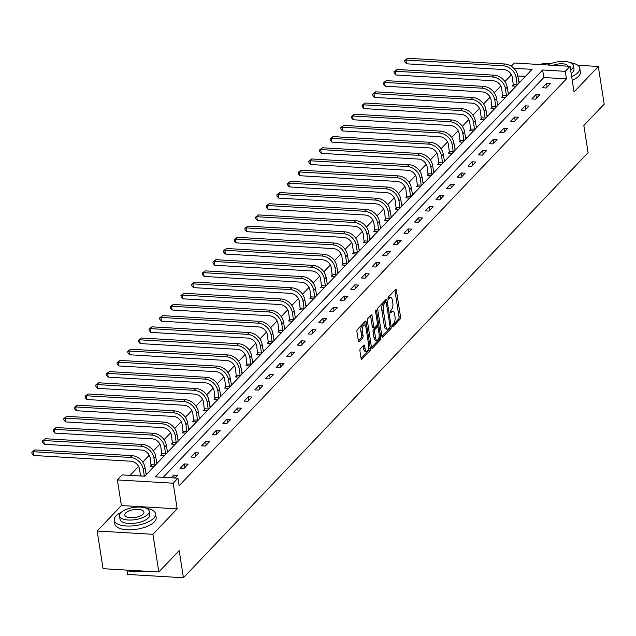 <?xml version="1.0" encoding="UTF-8"?>
<svg xmlns="http://www.w3.org/2000/svg" width="636" height="636" viewBox="0 0 636 636"><rect width="100%" height="100%" fill="white"/><g stroke="black" fill="none" stroke-linecap="round" stroke-linejoin="round"><path stroke-width="0.95" d="M392.356 326.03A1.145 0.493 93.4 0 0 392.754 326.689A1.145 0.493 93.4 0 0 392.984 326.578L400.108 319.097A1.638 0.708 93.4 0 0 400.545 316.911L396.371 290.278A1.638 0.708 93.4 0 0 395.799 289.348A1.638 0.708 93.4 0 0 395.473 289.507L388.35 296.988A1.145 0.493 93.4 0 0 388.04 298.515A1.145 0.493 93.4 0 0 388.445 299.166A1.145 0.493 93.4 0 0 388.675 299.055L389.598 298.085A5.247 2.25 93.4 0 1 390.647 297.584A5.247 2.25 93.4 0 1 392.484 300.574L392.833 302.792A5.247 2.25 93.4 0 1 391.426 309.78L390.504 310.742A1.145 0.493 93.4 0 0 390.194 312.276A1.145 0.493 93.4 0 0 390.599 312.928A1.145 0.493 93.4 0 0 390.83 312.817L391.752 311.847A5.247 2.25 93.4 0 1 392.802 311.338A5.247 2.25 93.4 0 1 394.638 314.327L394.988 316.545A5.247 2.25 93.4 0 1 393.581 323.533L392.658 324.503A1.145 0.493 93.4 0 0 392.356 326.03M360.366 348.695A1.638 0.708 93.4 0 0 359.928 350.873L361.097 358.346A1.638 0.708 93.4 0 0 361.669 359.284A1.638 0.708 93.4 0 0 362.003 359.125L369.906 350.818A1.638 0.708 93.4 0 0 370.351 348.631L366.177 321.999A1.638 0.708 93.4 0 0 365.605 321.069A1.638 0.708 93.4 0 0 365.279 321.228L357.368 329.535A1.638 0.708 93.4 0 0 356.931 331.714L358.338 340.745A1.638 0.708 93.4 0 0 358.911 341.675A1.638 0.708 93.4 0 0 359.245 341.516L362.631 337.962A1.638 0.708 93.4 0 0 363.069 335.776L362.369 331.3A4.388 1.884 93.4 0 1 364.42 325.036A4.388 1.884 93.4 0 1 365.954 327.532L368.697 345.07A4.388 1.884 93.4 0 1 366.646 351.334A4.388 1.884 93.4 0 1 365.112 348.83L364.651 345.912A1.638 0.708 93.4 0 0 364.078 344.974A1.638 0.708 93.4 0 0 363.752 345.133L360.366 348.695M158.825 571.987L103.056 568.695L97.157 531.02L152.926 534.304L158.825 571.987L179.177 550.617L183.43 577.742L588.101 152.656L583.848 125.523L604.2 104.153L598.301 66.47L574.054 91.934L570.047 66.311L565.261 71.327L566.445 78.864L179.121 485.737L177.937 478.2L173.159 483.217L117.382 479.926L122.16 474.909L144.777 476.237L147.329 473.558L145.922 473.47M152.926 534.304L177.174 508.84L173.159 483.217M381.942 336.452A1.638 0.708 93.4 0 0 382.514 337.382A1.638 0.708 93.4 0 0 382.848 337.223L390.758 328.915A1.638 0.708 93.4 0 0 391.196 326.729L387.022 300.105A1.638 0.708 93.4 0 0 386.45 299.166A1.638 0.708 93.4 0 0 386.124 299.325L378.213 307.633A1.638 0.708 93.4 0 0 377.776 309.819L381.942 336.452M380.336 339.863L372.426 348.17A1.638 0.708 93.4 0 1 372.092 348.329A1.638 0.708 93.4 0 1 371.519 347.399L367.354 320.767A1.638 0.708 93.4 0 1 367.791 318.58L371.178 315.027A1.638 0.708 93.4 0 1 371.504 314.868A1.638 0.708 93.4 0 1 372.076 315.806L373.769 326.602A1.638 0.708 93.4 0 0 374.342 327.54A1.638 0.708 93.4 0 0 374.668 327.381L376.917 325.02A1.638 0.708 93.4 0 0 377.355 322.834L375.59 311.592A1.145 0.493 93.4 0 1 376.13 309.955A1.145 0.493 93.4 0 1 376.528 310.606L380.773 337.684A1.638 0.708 93.4 0 1 380.336 339.863L378.825 339.775L371.527 347.439M598.301 66.47L577.758 65.254M550.8 63.664L542.524 63.179L541.164 64.602M127.041 570.556L127.653 574.451L183.43 577.742M566.445 78.864L543.836 77.536L163.237 477.334M546.555 83.451L542.46 87.752L546.229 87.975L550.323 83.674L546.555 83.451L547.119 87.045M535.902 94.645L531.807 98.946L535.576 99.168L539.67 94.867L535.902 94.645L536.466 98.23M525.249 105.83L521.154 110.139L524.923 110.354L529.017 106.053L525.249 105.83L525.813 109.424M514.596 117.024L510.501 121.325L514.27 121.548L518.364 117.247L514.596 117.024L515.16 120.609M503.943 128.21L499.848 132.519L503.617 132.741L507.711 128.432L503.943 128.21L504.507 131.803M493.29 139.403L489.195 143.704L492.964 143.927L497.058 139.626L493.29 139.403L493.854 142.997M482.637 150.589L478.542 154.898L482.311 155.12L486.413 150.811L482.637 150.589L483.201 154.182M471.984 161.782L467.889 166.083L471.658 166.306L475.76 162.005L471.984 161.782L472.548 165.376M461.339 172.976L457.236 177.277L461.005 177.5L465.107 173.199L461.339 172.976L461.895 176.562M450.685 184.162L446.583 188.471L450.352 188.693L454.454 184.384L450.685 184.162L451.242 187.755M440.033 195.355L435.93 199.656L439.699 199.879L443.801 195.578L440.033 195.355L440.589 198.941M429.38 206.541L425.277 210.85L429.046 211.073L433.148 206.764L429.38 206.541L429.936 210.134M418.727 217.735L414.624 222.036L418.393 222.258L422.495 217.957L418.727 217.735L419.283 221.328M408.073 228.928L403.971 233.229L407.74 233.452L411.842 229.151L408.073 228.928L408.63 232.514M397.421 240.114L393.318 244.423L397.087 244.637L401.189 240.336L397.421 240.114L397.977 243.707M386.768 251.307L382.665 255.608L386.434 255.831L390.536 251.53L386.768 251.307L387.324 254.893M376.115 262.493L372.012 266.802L375.781 267.025L379.883 262.716L376.115 262.493L376.671 266.087M365.462 273.687L361.359 277.988L365.128 278.21L369.23 273.909L365.462 273.687L366.018 277.28M354.809 284.872L350.706 289.181L354.475 289.404L358.577 285.095L354.809 284.872L355.365 288.466M344.156 296.066L340.053 300.367L343.822 300.59L347.924 296.289L344.156 296.066L344.712 299.659M333.502 307.26L329.4 311.56L333.169 311.783L337.271 307.482L333.502 307.26L334.059 310.845M322.85 318.445L318.747 322.754L322.516 322.977L326.618 318.668L322.85 318.445L323.406 322.039M312.197 329.639L308.094 333.94L311.863 334.162L315.965 329.861L312.197 329.639L312.753 333.224M301.544 340.824L297.441 345.133L301.21 345.356L305.312 341.047L301.544 340.824L302.108 344.418M290.89 352.018L286.788 356.319L290.557 356.542L294.659 352.241L290.89 352.018L291.455 355.611M280.238 363.212L276.135 367.513L279.904 367.735L284.006 363.434L280.238 363.212L280.802 366.797M269.585 374.397L265.482 378.706L269.251 378.921L273.353 374.62L269.585 374.397L270.149 377.991M258.932 385.591L254.829 389.892L258.606 390.114L262.7 385.814L258.932 385.591L259.496 389.176M248.279 396.777L244.184 401.085L247.953 401.308L252.047 396.999L248.279 396.777L248.843 400.37M237.625 407.97L233.531 412.271L237.3 412.494L241.394 408.193L237.625 407.97L238.19 411.564M226.973 419.156L222.878 423.465L226.647 423.687L230.741 419.378L226.973 419.156L227.537 422.749M216.32 430.349L212.225 434.65L215.994 434.873L220.088 430.572L216.32 430.349L216.884 433.943M205.667 441.543L201.572 445.844L205.341 446.067L209.435 441.766L205.667 441.543L206.231 445.128M195.014 452.729L190.919 457.038L194.688 457.26L198.782 452.951L195.014 452.729L195.578 456.322M184.361 463.922L180.266 468.223L184.035 468.446L188.129 464.145L184.361 463.922L184.925 467.508M174.916 478.018L177.476 475.331L173.708 475.108L171.148 477.795M511.853 75.644L510.668 75.573L504.936 81.599M500.786 85.955L494.283 92.792M490.133 97.149L483.63 103.978M479.48 108.335L472.977 115.172M468.827 119.528L462.324 126.357M458.174 130.722L451.671 137.551M447.521 141.907L441.018 148.737M436.868 153.101L430.365 159.93M426.215 164.287L419.712 171.124M415.562 175.48L409.059 182.309M404.909 186.674L398.406 193.503M394.256 197.86L387.753 204.689M383.603 209.053L377.1 215.882M372.95 220.239L366.447 227.076M362.297 231.432L355.794 238.262M351.644 242.618L345.141 249.455M340.991 253.812L334.488 260.641M330.338 265.005L323.835 271.834M319.685 276.191L313.182 283.02M309.032 287.385L302.529 294.214M298.379 298.57L291.876 305.407M287.726 309.764L281.223 316.593M277.073 320.957L270.57 327.786M266.42 332.143L259.917 338.972M255.767 343.337L249.264 350.166M245.114 354.522L238.611 361.359M234.469 365.716L227.966 372.545M223.816 376.902L217.313 383.739M213.163 388.095L206.66 394.924M202.51 399.289L196.007 406.118M191.857 410.474L185.354 417.303M181.204 421.668L174.701 428.497M170.551 432.854L164.048 439.691M159.898 444.047L153.395 450.876M149.245 455.241L142.742 462.07M138.592 466.427L130.07 475.37M525.368 76.439L517.863 76.002M513.419 84.811L512.314 85.979L516.082 86.202L520.176 81.893L518.769 81.813M502.766 96.004L501.661 97.165L505.429 97.388L509.523 93.087L508.116 92.999M492.113 107.19L491.008 108.359L494.776 108.581L498.87 104.272L497.463 104.193M481.46 118.383L480.355 119.544L484.123 119.767L488.217 115.466L486.818 115.386M470.807 129.569L469.702 130.738L473.47 130.96L477.564 126.659L476.165 126.572M460.154 140.763L459.049 141.931L462.817 142.146L466.911 137.845L465.512 137.766M449.501 151.956L448.396 153.117L452.164 153.34L456.258 149.039L454.859 148.951M438.848 163.142L437.743 164.311L441.511 164.533L445.605 160.224L444.206 160.145M428.195 174.336L427.09 175.496L430.858 175.719L434.952 171.418L433.553 171.33M417.542 185.521L416.437 186.69L420.205 186.912L424.299 182.604L422.9 182.524M406.889 196.715L405.784 197.876L409.552 198.098L413.646 193.797L412.247 193.718M396.236 207.908L395.131 209.069L398.899 209.292L402.993 204.991L401.594 204.903M385.583 219.094L384.478 220.263L388.246 220.485L392.34 216.176L390.941 216.097M374.93 230.288L373.825 231.448L377.593 231.671L381.687 227.37L380.288 227.283M364.277 241.473L363.172 242.642L366.94 242.865L371.034 238.556L369.635 238.476M353.624 252.667L352.519 253.828L356.287 254.05L360.381 249.749L358.982 249.67M342.971 263.853L341.866 265.021L345.634 265.244L349.728 260.943L348.329 260.855M332.318 275.046L331.213 276.215L334.981 276.429L339.075 272.129L337.676 272.049M321.665 286.24L320.56 287.4L324.328 287.623L328.422 283.322L327.023 283.235M311.02 297.425L309.907 298.594L313.675 298.817L317.769 294.508L316.37 294.428M300.367 308.619L299.254 309.78L303.022 310.002L307.124 305.701L305.717 305.614M289.714 319.805L288.601 320.973L292.369 321.196L296.471 316.887L295.064 316.808M279.061 330.998L277.948 332.159L281.716 332.382L285.818 328.081L284.411 328.001M268.408 342.192L267.295 343.353L271.063 343.575L275.165 339.274L273.758 339.187M257.755 353.377L256.642 354.546L260.41 354.769L264.512 350.46L263.105 350.38M247.102 364.571L245.989 365.732L249.757 365.954L253.859 361.653L252.452 361.566M236.449 375.757L235.336 376.925L239.104 377.148L243.206 372.839L241.799 372.76M225.796 386.95L224.683 388.111L228.451 388.334L232.553 384.033L231.146 383.953M215.143 398.136L214.03 399.305L217.798 399.527L221.9 395.226L220.493 395.139M204.49 409.33L203.377 410.498L207.145 410.713L211.247 406.412L209.84 406.332M193.837 420.523L192.724 421.684L196.492 421.907L200.594 417.606L199.187 417.518M183.184 431.709L182.071 432.877L185.839 433.1L189.941 428.791L188.534 428.712M172.531 442.902L171.418 444.063L175.186 444.286L179.288 439.985L177.881 439.897M161.878 454.088L160.765 455.257L164.533 455.479L168.635 451.17L167.228 451.091M151.225 465.282L150.112 466.442L153.88 466.665L157.982 462.364L156.575 462.285M177.174 508.84L121.397 505.548L97.157 531.02M121.397 505.548L117.382 479.926M510.668 75.573L510.271 73.045M511.249 66.192L514.27 63.02L570.047 66.311M565.261 71.327L542.651 70L155.327 476.865L177.937 478.2M144.777 476.237L532.101 69.372L513.84 68.298M543.836 77.536L542.651 70M173.708 475.108L174.153 477.978M392.802 311.338L391.291 311.25A5.247 2.25 93.4 0 0 390.242 311.759L391.752 311.847M390.647 297.584L389.137 297.489A5.247 2.25 93.4 0 0 388.087 297.998L389.598 298.085M392.325 325.592L398.597 319.002A1.638 0.708 93.4 0 0 399.034 316.823L394.869 290.191A1.638 0.708 93.4 0 0 394.861 290.151M385.837 302.052L385.519 300.017A1.638 0.708 93.4 0 0 385.511 299.969M381.95 336.492L389.248 328.828A1.638 0.708 93.4 0 0 389.701 327.612A1.145 0.493 93.4 0 0 390.003 326.093L386.338 302.712A1.145 0.493 93.4 0 0 385.941 302.06A1.145 0.493 93.4 0 0 385.71 302.172L384.74 303.197A5.247 2.25 93.4 0 0 383.333 310.177L385.837 326.157A5.247 2.25 93.4 0 0 387.674 329.146A5.247 2.25 93.4 0 0 388.723 328.637L389.693 327.62M384.645 302.108A1.145 0.493 93.4 0 0 384.43 301.973A1.145 0.493 93.4 0 0 384.2 302.084L385.71 302.172M387.674 329.146L386.163 329.058A5.247 2.25 93.4 0 1 384.327 326.069L381.823 310.09A5.247 2.25 93.4 0 1 383.23 303.102L384.2 302.084M374.342 327.54L372.831 327.453A1.638 0.708 93.4 0 1 372.259 326.514L370.565 315.718A1.638 0.708 93.4 0 0 370.565 315.671M377.212 324.487L377.593 326.936A1.638 0.708 93.4 0 0 377.235 327.095L374.994 329.448A1.638 0.708 93.4 0 0 374.556 331.634L375.526 337.811A4.388 1.884 93.4 0 0 377.061 340.308A4.388 1.884 93.4 0 0 379.112 334.043L378.142 327.866A1.638 0.708 93.4 0 0 377.569 326.936L376.059 326.848A1.638 0.708 93.4 0 0 375.733 326.999L377.235 327.095M379.128 336.738L379.263 337.597L380.773 337.684M375.733 326.999L373.483 329.361A1.638 0.708 93.4 0 0 373.046 331.547L374.016 337.724A4.388 1.884 93.4 0 0 375.55 340.22L377.061 340.308M378.825 339.775A1.638 0.708 93.4 0 0 379.263 337.597M366.646 351.334L365.136 351.247A4.388 1.884 93.4 0 1 363.601 348.743L363.148 345.825A1.638 0.708 93.4 0 0 363.14 345.777M364.42 325.036L362.91 324.948A4.388 1.884 93.4 0 0 360.858 331.213L362.369 331.3M358.346 340.785L361.121 337.875A1.638 0.708 93.4 0 0 361.558 335.689L360.858 331.213M365.239 325.568L364.666 321.911A1.638 0.708 93.4 0 0 364.666 321.872M361.105 358.394L368.403 350.722A1.638 0.708 93.4 0 0 368.84 348.544L368.721 347.757M513.395 86.043L512.378 77.528A8.355 6.734 -136.4 0 0 503.664 69.547L406.507 63.815L404.886 62.034L404.647 60.523L407.628 58.258L504.777 63.99A12.537 10.097 43.6 0 1 517.855 75.962L519.071 83.062M407.628 58.258L405.919 60.046L503.076 65.778A12.537 10.097 43.6 0 1 516.146 77.751L517.187 85.033M404.647 60.523L405.919 60.046L406.507 63.815M513.435 84.246L517.203 84.469M571.661 76.646A20.893 8.538 -8.9 0 0 577.965 72.528A20.893 8.538 -8.9 0 0 579.762 68.187A20.893 8.538 -8.9 0 0 570.691 62.765M572.257 80.414A20.893 8.538 -8.9 0 0 578.553 76.296A20.893 8.538 -8.9 0 0 580.35 71.955L579.762 68.187M570.627 70.04A15.041 6.145 -8.9 0 0 572.146 68.752A15.041 6.145 -8.9 0 0 573.441 65.627L573.982 69.093A15.041 6.145 171.1 0 1 572.686 72.218A15.041 6.145 171.1 0 1 571.168 73.506M573.441 65.627A15.041 6.145 -8.9 0 0 563.742 61.453A15.041 6.145 -8.9 0 0 547.906 64.999M568.091 66.192A9.699 3.959 -8.9 0 0 553.24 65.317M121.253 512.322A20.893 8.538 -8.9 0 0 116.078 515.907A20.893 8.538 -8.9 0 0 114.273 520.256A20.893 8.538 -8.9 0 0 131.199 525.988A20.893 8.538 -8.9 0 0 153.761 518.133A20.893 8.538 -8.9 0 0 155.558 513.793A20.893 8.538 -8.9 0 0 146.487 508.371M114.273 520.256L114.862 524.024A20.893 8.538 -8.9 0 0 131.787 529.756A20.893 8.538 -8.9 0 0 154.349 521.902A20.893 8.538 -8.9 0 0 156.154 517.561L155.558 513.793M149.237 511.225L149.778 514.691A15.041 6.145 171.1 0 1 148.482 517.823A15.041 6.145 171.1 0 1 132.24 523.476A15.041 6.145 171.1 0 1 120.053 519.35L119.512 515.883A15.041 6.145 -8.9 0 0 131.7 520.01A15.041 6.145 -8.9 0 0 147.942 514.357A15.041 6.145 -8.9 0 0 149.237 511.225A15.041 6.145 -8.9 0 0 137.05 507.099A15.041 6.145 -8.9 0 0 120.808 512.751A15.041 6.145 -8.9 0 0 119.512 515.883M125.634 513.037A9.699 3.959 -8.9 0 0 124.799 515.057A9.699 3.959 -8.9 0 0 132.646 517.72A9.699 3.959 -8.9 0 0 143.116 514.071A9.699 3.959 -8.9 0 0 143.951 512.052A9.699 3.959 -8.9 0 0 136.096 509.396A9.699 3.959 -8.9 0 0 125.634 513.037M125.944 570.047A20.893 8.538 -8.9 0 0 142.901 571.048M144.078 571.12A20.392 8.332 171.1 0 1 125.721 570.039M502.742 97.228L501.725 88.722A8.355 6.734 -136.4 0 0 493.011 80.74L395.854 75.008L394.233 73.227L393.994 71.717L396.975 69.443L494.124 75.175A12.537 10.097 43.6 0 1 507.202 87.148L508.418 94.247M396.975 69.443L395.266 71.24L492.423 76.972A12.537 10.097 43.6 0 1 505.493 88.945L506.534 96.227M393.994 71.717L395.266 71.24L395.854 75.008M502.782 95.44L506.55 95.662M492.089 108.422L491.072 99.916A8.355 6.734 -136.4 0 0 482.358 91.934L385.201 86.202L383.58 84.413L383.341 82.911L386.322 80.637L483.471 86.369A12.537 10.097 43.6 0 1 496.549 98.342L497.765 105.441M386.322 80.637L384.613 82.434L481.77 88.166A12.537 10.097 43.6 0 1 494.84 100.13L495.881 107.412M383.341 82.911L384.613 82.434L385.201 86.202M492.129 106.625L495.897 106.848M481.436 119.608L480.418 111.101A8.355 6.734 -136.4 0 0 471.705 103.119L374.548 97.388L372.927 95.607L372.688 94.096L375.669 91.83L472.818 97.562A12.537 10.097 43.6 0 1 485.896 109.527L487.112 116.626M375.669 91.83L373.96 93.619L471.117 99.351A12.537 10.097 43.6 0 1 484.195 111.324L485.228 118.606M372.688 94.096L373.96 93.619L374.548 97.388M481.476 117.819L485.244 118.042M470.783 130.801L469.766 122.295A8.355 6.734 -136.4 0 0 461.052 114.313L363.895 108.581L362.274 106.792L362.035 105.29L365.016 103.016L462.173 108.748A12.537 10.097 43.6 0 1 475.243 120.721L476.459 127.82M365.016 103.016L363.307 104.813L460.464 110.545A12.537 10.097 43.6 0 1 473.542 122.517L474.575 129.792M362.035 105.29L363.307 104.813L363.895 108.581M470.823 129.013L474.591 129.227M460.13 141.995L459.12 133.481A8.355 6.734 -136.4 0 0 450.399 125.499L353.242 119.767L351.621 117.986L351.382 116.475L354.363 114.21L451.52 119.942A12.537 10.097 43.6 0 1 464.59 131.914L465.806 139.014M354.363 114.21L352.654 115.998L449.811 121.73A12.537 10.097 43.6 0 1 462.889 133.703L463.922 140.985M351.382 116.475L352.654 115.998L353.242 119.767M460.17 140.198L463.938 140.421M449.477 153.181L448.467 144.674A8.355 6.734 -136.4 0 0 439.746 136.692L342.589 130.96L340.968 129.172L340.729 127.669L343.71 125.395L440.867 131.127A12.537 10.097 43.6 0 1 453.937 143.1L455.153 150.199M343.71 125.395L342.001 127.192L439.158 132.924A12.537 10.097 43.6 0 1 452.236 144.897L453.269 152.179M340.729 127.669L342.001 127.192L342.589 130.96M449.517 151.392L453.285 151.614M438.824 164.374L437.814 155.86A8.355 6.734 -136.4 0 0 429.093 147.886L331.944 142.146L330.315 140.365L330.076 138.855L333.057 136.589L430.214 142.321A12.537 10.097 43.6 0 1 443.284 154.294L444.5 161.393M333.057 136.589L331.348 138.378L428.505 144.118A12.537 10.097 43.6 0 1 441.583 156.082L442.616 163.365M330.076 138.855L331.348 138.378L331.944 142.146M438.864 162.578L442.632 162.8M428.171 175.56L427.161 167.053A8.355 6.734 -136.4 0 0 418.44 159.072L321.291 153.34L319.662 151.559L319.423 150.048L322.404 147.775L419.561 153.514A12.537 10.097 43.6 0 1 432.631 165.479L433.847 172.579M322.404 147.775L320.695 149.571L417.852 155.303A12.537 10.097 43.6 0 1 430.93 167.276L431.963 174.558M319.423 150.048L320.695 149.571L321.291 153.34M428.211 173.771L431.979 173.994M417.518 186.753L416.508 178.247A8.355 6.734 -136.4 0 0 407.787 170.265L310.638 164.533L309.009 162.744L308.778 161.242L311.751 158.968L408.908 164.7A12.537 10.097 43.6 0 1 421.978 176.673L423.194 183.772M311.751 158.968L310.042 160.765L407.199 166.497A12.537 10.097 43.6 0 1 420.277 178.47L421.31 185.744M308.778 161.242L310.042 160.765L310.638 164.533M417.558 184.957L421.326 185.179M406.865 197.939L405.855 189.433A8.355 6.734 -136.4 0 0 397.134 181.451L299.985 175.719L298.356 173.938L298.125 172.428L301.098 170.162L398.255 175.894A12.537 10.097 43.6 0 1 411.325 187.866L412.541 194.958M301.098 170.162L299.389 171.951L396.546 177.683A12.537 10.097 43.6 0 1 409.624 189.655L410.657 196.937M298.125 172.428L299.389 171.951L299.985 175.719M406.905 196.15L410.673 196.373M396.212 209.133L395.202 200.626A8.355 6.734 -136.4 0 0 386.481 192.644L289.332 186.912L287.703 185.124L287.472 183.621L290.445 181.347L387.602 187.079A12.537 10.097 43.6 0 1 400.672 199.052L401.888 206.151M290.445 181.347L288.736 183.144L385.893 188.876A12.537 10.097 43.6 0 1 398.971 200.849L400.004 208.131M287.472 183.621L288.736 183.144L289.332 186.912M396.252 207.344L400.02 207.567M385.559 220.326L384.549 211.812A8.355 6.734 -136.4 0 0 375.828 203.83L278.679 198.098L277.05 196.317L276.819 194.807L279.792 192.541L376.949 198.273A12.537 10.097 43.6 0 1 390.019 210.246L391.235 217.345M279.792 192.541L278.083 194.33L375.24 200.062A12.537 10.097 43.6 0 1 388.318 212.034L389.351 219.317M276.819 194.807L278.083 194.33L278.679 198.098M385.599 218.53L389.367 218.752M374.906 231.512L373.896 223.005A8.355 6.734 -136.4 0 0 365.175 215.024L268.026 209.292L266.397 207.511L266.166 206L269.139 203.727L366.296 209.459A12.537 10.097 43.6 0 1 379.366 221.431L380.582 228.531M269.139 203.727L267.43 205.523L364.587 211.255A12.537 10.097 43.6 0 1 377.665 223.228L378.698 230.51M266.166 206L267.43 205.523L268.026 209.292M374.946 229.723L378.714 229.946M364.253 242.706L363.243 234.191A8.355 6.734 -136.4 0 0 354.522 226.217L257.373 220.485L255.744 218.697L255.513 217.194L258.486 214.92L355.643 220.652A12.537 10.097 43.6 0 1 368.713 232.625L369.929 239.724M258.486 214.92L256.777 216.717L353.934 222.449A12.537 10.097 43.6 0 1 367.012 234.414L368.045 241.696M255.513 217.194L256.777 216.717L257.373 220.485M364.293 240.909L368.061 241.131M353.6 253.891L352.59 245.385A8.355 6.734 -136.4 0 0 343.869 237.403L246.72 231.671L245.091 229.89L244.86 228.38L247.833 226.114L344.99 231.846A12.537 10.097 43.6 0 1 358.06 243.811L359.276 250.91M247.833 226.114L246.124 227.903L343.281 233.635A12.537 10.097 43.6 0 1 356.359 245.607L357.392 252.89M244.86 228.38L246.124 227.903L246.72 231.671M353.64 252.102L357.408 252.325M342.947 265.085L341.937 256.578A8.355 6.734 -136.4 0 0 333.216 248.596L236.067 242.865L234.438 241.076L234.207 239.573L237.18 237.3L334.337 243.031A12.537 10.097 43.6 0 1 347.407 255.004L348.623 262.104M237.18 237.3L235.471 239.096L332.628 244.828A12.537 10.097 43.6 0 1 345.706 256.801L346.739 264.075M234.207 239.573L235.471 239.096L236.067 242.865M342.987 263.296L346.755 263.511M332.294 276.278L331.284 267.764A8.355 6.734 -136.4 0 0 322.563 259.782L225.414 254.05L223.785 252.269L223.554 250.759L226.527 248.493L323.684 254.225A12.537 10.097 43.6 0 1 336.762 266.198L337.97 273.297M226.527 248.493L224.818 250.282L321.975 256.014A12.537 10.097 43.6 0 1 335.053 267.987L336.094 275.269M223.554 250.759L224.818 250.282L225.414 254.05M332.334 274.482L336.102 274.704M321.641 287.464L320.631 278.958A8.355 6.734 -136.4 0 0 311.91 270.976L214.761 265.244L213.132 263.455L212.901 261.952L215.874 259.679L313.031 265.411A12.537 10.097 43.6 0 1 326.109 277.383L327.317 284.483M215.874 259.679L214.165 261.476L311.322 267.207A12.537 10.097 43.6 0 1 324.4 279.18L325.441 286.462M212.901 261.952L214.165 261.476L214.761 265.244M321.681 285.675L325.449 285.898M310.988 298.658L309.978 290.143A8.355 6.734 -136.4 0 0 301.257 282.169L204.108 276.429L202.479 274.649L202.248 273.138L205.221 270.872L302.378 276.604A12.537 10.097 43.6 0 1 315.456 288.577L316.664 295.676M205.221 270.872L203.52 272.661L300.669 278.401A12.537 10.097 43.6 0 1 313.747 290.366L314.788 297.648M202.248 273.138L203.52 272.661L204.108 276.429M311.028 296.861L314.796 297.084M300.335 309.843L299.325 301.337A8.355 6.734 -136.4 0 0 290.604 293.355L193.455 287.623L191.826 285.842L191.595 284.332L194.568 282.058L291.725 287.798A12.537 10.097 43.6 0 1 304.803 299.763L306.011 306.862M194.568 282.058L192.867 283.855L290.016 289.587A12.537 10.097 43.6 0 1 303.094 301.559L304.135 308.842M191.595 284.332L192.867 283.855L193.455 287.623M300.375 308.055L304.143 308.277M289.682 321.037L288.672 312.53A8.355 6.734 -136.4 0 0 279.951 304.549L182.802 298.817L181.173 297.028L180.942 295.525L183.915 293.252L281.072 298.984A12.537 10.097 43.6 0 1 294.15 310.956L295.358 318.056M183.915 293.252L182.214 295.048L279.363 300.78A12.537 10.097 43.6 0 1 292.441 312.753L293.482 320.027M180.942 295.525L182.214 295.048L182.802 298.817M289.722 319.24L293.49 319.463M279.029 332.223L278.019 323.716A8.355 6.734 -136.4 0 0 269.298 315.734L172.149 310.002L170.52 308.221L170.289 306.711L173.262 304.445L270.419 310.177A12.537 10.097 43.6 0 1 283.497 322.15L284.705 329.241M173.262 304.445L171.561 306.234L268.71 311.966A12.537 10.097 43.6 0 1 281.788 323.939L282.829 331.221M170.289 306.711L171.561 306.234L172.149 310.002M279.069 330.434L282.837 330.656M268.376 343.416L267.366 334.91A8.355 6.734 -136.4 0 0 258.645 326.928L161.496 321.196L159.867 319.407L159.636 317.905L162.609 315.631L259.766 321.363A12.537 10.097 43.6 0 1 272.844 333.336L274.052 340.435M162.609 315.631L160.908 317.428L258.057 323.16A12.537 10.097 43.6 0 1 271.135 335.132L272.176 342.414M159.636 317.905L160.908 317.428L161.496 321.196M268.416 341.627L272.184 341.85M257.723 354.61L256.713 346.095A8.355 6.734 -136.4 0 0 247.992 338.114L150.843 332.382L149.214 330.601L148.983 329.09L151.956 326.825L249.113 332.556A12.537 10.097 43.6 0 1 262.191 344.529L263.399 351.629M151.956 326.825L150.255 328.613L247.404 334.345A12.537 10.097 43.6 0 1 260.482 346.318L261.523 353.6M148.983 329.09L150.255 328.613L150.843 332.382M257.763 352.813L261.531 353.036M247.07 365.795L246.06 357.289A8.355 6.734 -136.4 0 0 237.339 349.307L140.19 343.575L138.569 341.794L138.33 340.284L141.303 338.01L238.46 343.742A12.537 10.097 43.6 0 1 251.538 355.715L252.746 362.814M141.303 338.01L139.602 339.807L236.751 345.539A12.537 10.097 43.6 0 1 249.829 357.512L250.87 364.794M138.33 340.284L139.602 339.807L140.19 343.575M247.11 364.007L250.878 364.229M236.417 376.989L235.407 368.475A8.355 6.734 -136.4 0 0 226.686 360.501L129.537 354.769L127.916 352.98L127.677 351.477L130.65 349.204L227.807 354.936A12.537 10.097 43.6 0 1 240.885 366.908L242.093 374.008M130.65 349.204L128.949 351L226.098 356.732A12.537 10.097 43.6 0 1 239.176 368.697L240.217 375.979M127.677 351.477L128.949 351L129.537 354.769M236.457 375.192L240.225 375.415M225.764 388.175L224.754 379.668A8.355 6.734 -136.4 0 0 216.033 371.686L118.884 365.954L117.263 364.174L117.024 362.663L119.997 360.397L217.154 366.129A12.537 10.097 43.6 0 1 230.232 378.094L231.44 385.193M119.997 360.397L118.296 362.186L215.445 367.918A12.537 10.097 43.6 0 1 228.523 379.891L229.564 387.173M117.024 362.663L118.296 362.186L118.884 365.954M225.804 386.386L229.572 386.609M215.111 399.368L214.101 390.862A8.355 6.734 -136.4 0 0 205.38 382.88L108.231 377.148L106.609 375.359L106.371 373.857L109.344 371.583L206.501 377.315A12.537 10.097 43.6 0 1 219.579 389.288L220.787 396.387M109.344 371.583L107.643 373.38L204.792 379.112A12.537 10.097 43.6 0 1 217.87 391.084L218.911 398.359M106.371 373.857L107.643 373.38L108.231 377.148M215.151 397.58L218.919 397.794M204.458 410.562L203.448 402.047A8.355 6.734 -136.4 0 0 194.727 394.066L97.578 388.334L95.957 386.553L95.718 385.042L98.691 382.777L195.848 388.509A12.537 10.097 43.6 0 1 208.926 400.481L210.134 407.581M98.691 382.777L96.99 384.565L194.139 390.297A12.537 10.097 43.6 0 1 207.217 402.27L208.258 409.552M95.718 385.042L96.99 384.565L97.578 388.334M204.498 408.765L208.266 408.988M193.805 421.748L192.795 413.241A8.355 6.734 -136.4 0 0 184.074 405.259L86.925 399.527L85.303 397.739L85.065 396.236L88.038 393.962L185.195 399.694A12.537 10.097 43.6 0 1 198.273 411.667L199.481 418.766M88.038 393.962L86.337 395.759L183.486 401.491A12.537 10.097 43.6 0 1 196.564 413.464L197.605 420.746M85.065 396.236L86.337 395.759L86.925 399.527M193.845 419.959L197.613 420.181M183.152 432.941L182.142 424.427A8.355 6.734 -136.4 0 0 173.421 416.445L76.272 410.713L74.651 408.932L74.412 407.422L77.385 405.156L174.542 410.888A12.537 10.097 43.6 0 1 187.62 422.861L188.828 429.96M77.385 405.156L75.684 406.945L172.833 412.685A12.537 10.097 43.6 0 1 185.911 424.649L186.952 431.931M74.412 407.422L75.684 406.945L76.272 410.713M183.192 431.144L186.96 431.367M172.499 444.127L171.489 435.62A8.355 6.734 -136.4 0 0 162.776 427.638L65.619 421.907L63.998 420.126L63.759 418.615L66.732 416.342L163.889 422.081A12.537 10.097 43.6 0 1 176.967 434.046L178.175 441.146M66.732 416.342L65.031 418.138L162.18 423.87A12.537 10.097 43.6 0 1 175.258 435.843L176.299 443.125M63.759 418.615L65.031 418.138L65.619 421.907M172.539 442.338L176.307 442.561M161.846 455.32L160.836 446.814A8.355 6.734 -136.4 0 0 152.123 438.832L54.966 433.1L53.344 431.311L53.106 429.809L56.087 427.535L153.236 433.267A12.537 10.097 43.6 0 1 166.314 445.24L167.522 452.339M56.087 427.535L54.378 429.332L151.527 435.064A12.537 10.097 43.6 0 1 164.605 447.036L165.646 454.311M53.106 429.809L54.378 429.332L54.966 433.1M161.886 453.524L165.654 453.746M151.193 466.506L150.183 458A8.355 6.734 -136.4 0 0 141.47 450.018L44.313 444.286L42.692 442.505L42.453 440.994L45.434 438.729L142.583 444.461A12.537 10.097 43.6 0 1 155.661 456.433L156.869 463.525M45.434 438.729L43.725 440.517L140.874 446.249A12.537 10.097 43.6 0 1 153.952 458.222L154.993 465.504M42.453 440.994L43.725 440.517L44.313 444.286M151.233 464.717L155.001 464.94M140.58 475.99L139.53 469.193A8.355 6.734 -136.4 0 0 130.817 461.211L33.66 455.479L32.038 453.691L31.8 452.188L34.781 449.914L131.93 455.646A12.537 10.097 43.6 0 1 145.008 467.619L146.216 474.718M34.781 449.914L33.072 451.711L130.221 457.443A12.537 10.097 43.6 0 1 143.299 469.416L144.348 476.213M31.8 452.188L33.072 451.711L33.66 455.479M140.58 475.911L144.348 476.133M392.539 326.546L392.984 326.578M388.23 299.031L388.675 299.055M390.385 312.793L390.83 312.817M394.869 290.191L396.371 290.278M399.034 316.823L400.545 316.911M398.597 319.002L400.108 319.097M385.519 300.017L387.022 300.105M390.019 326.666L391.196 326.729M389.248 328.828L390.758 328.915M382.212 337.191L382.848 337.223M383.23 303.102L384.74 303.197M381.823 310.09L383.333 310.177M384.327 326.069L385.837 326.157M371.79 348.138L372.426 348.17M370.565 315.718L372.076 315.806M372.259 326.514L373.769 326.602M375.653 310.559L376.528 310.606M374.016 337.724L375.526 337.811M373.483 329.361L374.994 329.448M373.046 331.547L374.556 331.634M363.148 345.825L364.651 345.912M363.601 348.743L365.112 348.83M361.558 335.689L363.069 335.776M361.121 337.875L362.631 337.962M358.609 341.476L359.245 341.516M364.666 321.911L366.177 321.999M368.84 348.544L370.351 348.631M368.403 350.722L369.906 350.818M361.367 359.086L362.003 359.125M517.855 75.962L516.146 77.751M504.777 63.99L503.076 65.778M507.202 87.148L505.493 88.945M494.124 75.175L492.423 76.972M496.549 98.342L494.84 100.13M483.471 86.369L481.77 88.166M485.896 109.527L484.195 111.324M472.818 97.562L471.117 99.351M475.243 120.721L473.542 122.517M462.173 108.748L460.464 110.545M464.59 131.914L462.889 133.703M451.52 119.942L449.811 121.73M453.937 143.1L452.236 144.897M440.867 131.127L439.158 132.924M443.284 154.294L441.583 156.082M430.214 142.321L428.505 144.118M432.631 165.479L430.93 167.276M419.561 153.514L417.852 155.303M421.978 176.673L420.277 178.47M408.908 164.7L407.199 166.497M411.325 187.866L409.624 189.655M398.255 175.894L396.546 177.683M400.672 199.052L398.971 200.849M387.602 187.079L385.893 188.876M390.019 210.246L388.318 212.034M376.949 198.273L375.24 200.062M379.366 221.431L377.665 223.228M366.296 209.459L364.587 211.255M368.713 232.625L367.012 234.414M355.643 220.652L353.934 222.449M358.06 243.811L356.359 245.607M344.99 231.846L343.281 233.635M347.407 255.004L345.706 256.801M334.337 243.031L332.628 244.828M336.762 266.198L335.053 267.987M323.684 254.225L321.975 256.014M326.109 277.383L324.4 279.18M313.031 265.411L311.322 267.207M315.456 288.577L313.747 290.366M302.378 276.604L300.669 278.401M304.803 299.763L303.094 301.559M291.725 287.798L290.016 289.587M294.15 310.956L292.441 312.753M281.072 298.984L279.363 300.78M283.497 322.15L281.788 323.939M270.419 310.177L268.71 311.966M272.844 333.336L271.135 335.132M259.766 321.363L258.057 323.16M262.191 344.529L260.482 346.318M249.113 332.556L247.404 334.345M251.538 355.715L249.829 357.512M238.46 343.742L236.751 345.539M240.885 366.908L239.176 368.697M227.807 354.936L226.098 356.732M230.232 378.094L228.523 379.891M217.154 366.129L215.445 367.918M219.579 389.288L217.87 391.084M206.501 377.315L204.792 379.112M208.926 400.481L207.217 402.27M195.848 388.509L194.139 390.297M198.273 411.667L196.564 413.464M185.195 399.694L183.486 401.491M187.62 422.861L185.911 424.649M174.542 410.888L172.833 412.685M176.967 434.046L175.258 435.843M163.889 422.081L162.18 423.87M166.314 445.24L164.605 447.036M153.236 433.267L151.527 435.064M155.661 456.433L153.952 458.222M142.583 444.461L140.874 446.249M145.008 467.619L143.299 469.416M131.93 455.646L130.221 457.443M384.43 301.973L385.941 302.06"/></g></svg>

